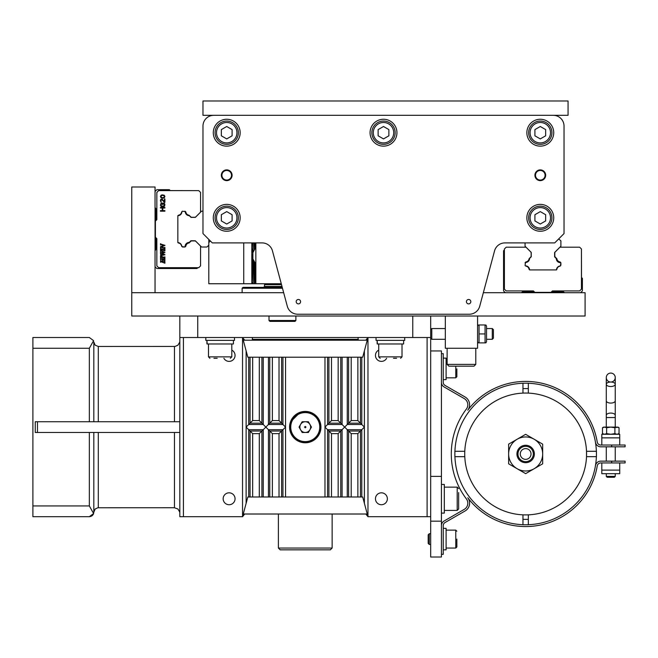 <?xml version="1.0" encoding="UTF-8"?>
<svg xmlns="http://www.w3.org/2000/svg" width="658" height="658" viewBox="0 0 658 658"><rect width="100%" height="100%" fill="white"/><g stroke="black" fill="none" stroke-linecap="round" stroke-linejoin="round"><path stroke-width="0.99" d="M208.8 245.228L206.916 247.021L201.545 247.021L195.262 240.738L190.91 240.738L189.241 242.407A4.121 4.121 0 0 0 185.087 246.553L184.659 246.989L181.847 246.553A4.121 4.121 0 0 0 177.841 242.596L177.841 215.701A4.121 4.121 0 0 0 181.929 211.613L182.356 211.185L185.26 211.613A4.121 4.121 0 0 0 189.339 215.701L191.001 217.37L195.36 217.37L201.545 211.185L202.977 211.185L202.977 126.073A10.75 10.75 0 0 1 213.727 115.323L553.279 115.323A10.75 10.75 0 0 1 564.029 126.073L564.029 232.151M568.068 100.987L202.977 100.987L202.977 115.323L568.068 115.323L568.068 100.987M208.8 239.405L208.8 283.754L243.74 283.754L243.74 242.901M558.658 238.961L560.896 240.844L560.896 246.215L554.612 252.499L554.612 256.859L556.281 258.52A4.121 4.121 0 0 0 560.427 262.674L560.855 263.101L560.427 265.914A4.121 4.121 0 0 0 556.471 269.92L529.575 269.92A4.121 4.121 0 0 0 525.487 265.84L525.059 265.404L525.487 262.501A4.121 4.121 0 0 0 529.567 258.43L531.245 256.768L531.245 252.401L525.059 246.215L525.059 242.901M202.977 211.185L202.977 126.073L202.977 233.582L212.295 242.901L262.073 242.901A10.75 10.75 0 0 1 272.461 250.871L287.299 306.25A10.75 10.75 0 0 0 297.687 314.22L469.327 314.22A10.75 10.75 0 0 0 479.715 306.25L494.553 250.871L483.342 292.72L585.085 292.72L585.085 316.013L131.756 316.013L131.756 292.72L283.672 292.72M504.933 242.901A10.75 10.75 0 0 0 494.553 250.871A10.75 10.75 0 0 1 504.933 242.901L554.719 242.901L564.029 233.582L564.029 126.073M296.19 301.677A2.204 2.204 0 0 1 299.497 299.768A2.204 2.204 0 0 1 299.497 303.585A2.204 2.204 0 0 1 296.19 301.677M466.415 301.677A2.204 2.204 0 0 1 469.722 299.768A2.204 2.204 0 0 1 469.722 303.585A2.204 2.204 0 0 1 466.415 301.677M221.343 175.258A5.379 5.379 0 0 1 229.412 170.603A5.379 5.379 0 0 1 229.412 179.914A5.379 5.379 0 0 1 221.343 175.258M534.913 175.258A5.379 5.379 0 0 1 542.982 170.603A5.379 5.379 0 0 1 542.982 179.914A5.379 5.379 0 0 1 534.913 175.258M213.282 217.814A13.44 13.44 0 0 1 233.442 206.176A13.44 13.44 0 0 1 233.442 229.453A13.44 13.44 0 0 1 213.282 217.814M213.282 132.702A13.44 13.44 0 0 1 233.442 121.064A13.44 13.44 0 0 1 233.442 144.341A13.44 13.44 0 0 1 213.282 132.702M370.067 132.702A13.44 13.44 0 0 1 390.227 121.064A13.44 13.44 0 0 1 390.227 144.341A13.44 13.44 0 0 1 370.067 132.702M526.852 132.702A13.44 13.44 0 0 1 547.012 121.064A13.44 13.44 0 0 1 547.012 144.341A13.44 13.44 0 0 1 526.852 132.702M526.852 217.814A13.44 13.44 0 0 1 547.012 206.176A13.44 13.44 0 0 1 547.012 229.453A13.44 13.44 0 0 1 526.852 217.814M213.727 115.323L553.279 115.323M197.819 267.683L196.972 268.53L156.843 268.53L155.049 266.737M155.946 237.908A1.793 1.793 0 0 0 155.938 237.752A1.793 1.793 0 0 1 155.946 237.908L155.946 248.971A1.793 1.793 0 0 1 155.42 250.237L155.049 250.608M190.614 241.453L189.265 242.802A0.897 0.897 0 0 1 188.788 243.049A0.897 0.897 0 0 0 189.265 242.802L190.614 241.453A1.793 1.793 0 0 1 191.881 240.935L194.678 240.935A1.793 1.793 0 0 1 195.944 241.453L200.558 246.076L200.558 265.89L198.765 267.683L158.627 267.683L156.843 265.89L156.843 238.657L155.403 237.225L155.403 221.096L156.843 219.665L156.843 192.424L158.627 190.631L198.765 190.631L200.558 192.424L200.558 212.139L195.944 216.753A1.793 1.793 0 0 1 194.678 217.28L191.881 217.28A1.793 1.793 0 0 1 190.614 216.753L189.265 215.405A0.897 0.897 0 0 0 188.788 215.158A3.635 3.635 0 0 1 185.877 212.238A0.897 0.897 0 0 0 185.622 211.769L185.309 211.448A0.897 0.897 0 0 0 184.849 211.202A0.897 0.897 0 0 1 185.309 211.448M178.655 215.158A0.897 0.897 0 0 0 178.195 215.405L177.89 215.701L178.195 215.405A0.897 0.897 0 0 1 178.655 215.158A3.635 3.635 0 0 0 181.559 212.254A0.897 0.897 0 0 1 181.805 211.794L181.921 211.67M182.776 247.021A0.897 0.897 0 0 1 182.513 246.989A0.897 0.897 0 0 0 182.776 247.021L184.676 247.021A0.897 0.897 0 0 0 185.309 246.758L185.622 246.446A0.897 0.897 0 0 0 185.877 245.969A0.897 0.897 0 0 1 185.622 246.446M188.788 243.049A3.635 3.635 0 0 0 185.877 245.969M177.989 242.605L178.195 242.81A0.897 0.897 0 0 0 178.655 243.057A0.897 0.897 0 0 1 178.195 242.81M181.805 246.421A0.897 0.897 0 0 1 181.559 245.952A0.897 0.897 0 0 0 181.805 246.421L181.838 246.462M181.559 245.952A3.635 3.635 0 0 0 178.655 243.057M155.049 207.607L155.42 207.977A1.793 1.793 0 0 1 155.946 209.244L155.946 220.298A1.793 1.793 0 0 1 155.921 220.578M164.739 247.383L163.974 247.77L164.903 247.433L164.903 248.765L160.963 247.244L160.494 247.77L160.494 246.692L163.784 245.352L160.823 244.611L160.494 245.047L160.494 243.682L161.037 244.192M160.791 248.65L163.974 249.637L164.903 249.316L164.903 250.969L161.416 249.604L160.494 249.974L160.494 248.263L161.416 248.921M161.366 255.181L160.659 255.756L164.969 254.778L162.082 253.133L164.969 252.614L160.494 250.13L160.494 251.422L161.095 251.043L163.571 252.269L160.988 252.623L160.494 252.154L160.494 253.766L161.564 253.207L163.587 254.292L160.98 254.564M160.659 254.144L160.659 255.756M160.791 256.233L163.974 257.22L164.903 256.9L164.903 258.553L161.416 257.188L160.494 257.558L160.494 255.847L161.416 256.505M160.774 260.864L161.416 261.177L160.774 260.864M161.416 261.177L162.477 261.473L162.477 259.647L160.494 259.663L160.494 258.043L163.974 259.384L164.903 259.005L164.903 260.848L162.74 259.721L162.74 261.547L164.903 261.58L164.903 263.225L161.416 261.868L160.494 262.229L160.659 260.436M155.049 191.478L156.843 189.685L169.386 189.685L170.274 190.581L197.926 190.631M161.087 203.157L161.564 203.067L161.087 205.584L161.95 206.151L164.048 205.872L164.237 204.005L162.995 203.626L162.995 204.465L162.427 204.465L162.427 203.067L164.237 203.157L164.903 204.375L164.615 206.053L163.381 206.711L161.087 206.431L160.42 205.214L161.087 203.157M164.426 202.319L161.662 199.522L160.996 199.991L161.087 202.138L160.42 200.731L160.708 199.432L162.041 199.053L164.426 201.578L164.426 198.963L164.903 198.963L164.903 202.319L164.426 202.319M164.903 196.536L164.237 197.844L163.094 198.214L161.087 197.844L160.42 196.536L161.087 195.229L162.23 194.858L164.237 195.229L164.903 196.536M162.806 210.626L162.806 208.01L164.903 208.01L164.903 207.451L160.42 207.451L160.42 208.01L162.23 208.01L162.23 210.626L160.42 210.626L160.42 211.185L164.903 211.185L164.903 210.626L162.806 210.626M164.516 261.983L164.739 261.53M164.549 257.27L164.739 256.85M160.807 244.077L164.969 245.344L161.383 247.046L163.974 247.77M162.995 197.745L161.185 197.285L161.185 195.788L162.329 195.319L164.138 195.788L164.327 197.005L162.995 197.745M155.946 248.971A1.793 1.793 0 0 1 155.42 250.237M191.881 240.935L194.678 240.935M185.309 246.758A0.897 0.897 0 0 1 184.676 247.021M200.558 246.076L195.944 241.453M185.622 211.769A0.897 0.897 0 0 1 185.877 212.238M194.678 217.28L191.881 217.28M181.559 212.254A0.897 0.897 0 0 1 181.805 211.794M155.42 207.977A1.793 1.793 0 0 1 155.946 209.244M526.005 247.202L530.628 251.825L526.005 247.202L506.191 247.202L504.398 248.995L504.398 289.133L506.191 290.926L533.432 290.926L534.864 292.358L550.993 292.358L552.424 290.926L579.657 290.926L581.45 289.133L581.45 248.995L579.657 247.202L559.95 247.202L555.327 251.825A1.793 1.793 0 0 0 554.801 253.091L554.801 255.888L554.801 253.091M505.352 292.72L503.559 290.926L503.559 250.788L504.398 249.941M534.329 291.823A1.793 1.793 0 0 0 534.173 291.823L523.118 291.823A1.793 1.793 0 0 0 521.852 292.341L521.473 292.72M560.896 264.985A0.897 0.897 0 0 1 560.855 265.248A0.897 0.897 0 0 0 560.896 264.985L560.896 263.093A0.897 0.897 0 0 0 560.632 262.46L560.312 262.139A0.897 0.897 0 0 0 559.843 261.892A3.635 3.635 0 0 1 556.923 258.972A0.897 0.897 0 0 0 556.676 258.504L555.327 257.155A1.793 1.793 0 0 1 554.801 255.888M556.479 269.772L556.684 269.574A0.897 0.897 0 0 0 556.931 269.106A3.635 3.635 0 0 1 559.826 266.202A0.897 0.897 0 0 0 560.295 265.955L560.328 265.922M529.032 269.106A0.897 0.897 0 0 0 529.279 269.574L529.575 269.87L529.279 269.574A0.897 0.897 0 0 1 529.032 269.106A3.635 3.635 0 0 0 526.129 266.202A0.897 0.897 0 0 1 525.66 265.955L525.545 265.84M525.323 262.46A0.897 0.897 0 0 0 525.076 262.92A0.897 0.897 0 0 1 525.323 262.46L525.643 262.139A0.897 0.897 0 0 1 526.112 261.892A3.635 3.635 0 0 0 529.032 258.972A0.897 0.897 0 0 1 529.279 258.504L530.628 257.155A1.793 1.793 0 0 0 531.154 255.888L531.154 253.091L531.154 255.888M530.628 251.825A1.793 1.793 0 0 1 531.154 253.091M551.782 291.823A1.793 1.793 0 0 0 551.503 291.839A1.793 1.793 0 0 1 551.782 291.823L562.845 291.823A1.793 1.793 0 0 1 564.112 292.341L564.482 292.72M581.45 249.834L581.499 277.487L582.396 278.383L582.396 290.926L580.611 292.72M521.852 292.341A1.793 1.793 0 0 1 523.118 291.823M556.923 258.972A0.897 0.897 0 0 0 556.676 258.504L555.327 257.155M559.843 261.892A0.897 0.897 0 0 1 560.312 262.139M560.632 262.46A0.897 0.897 0 0 1 560.896 263.093M556.931 269.106A0.897 0.897 0 0 1 556.684 269.574M526.129 266.202A0.897 0.897 0 0 1 525.66 265.955M525.643 262.139A0.897 0.897 0 0 1 526.112 261.892M529.032 258.972A0.897 0.897 0 0 1 529.279 258.504M562.845 291.823A1.793 1.793 0 0 1 564.112 292.341M210.371 240.976L208.8 242.547M251.808 242.901L251.808 283.754L243.74 283.754M367.452 514.77L366.432 514.77L365.823 514.005M244.694 340.202L242.547 337.513L242.547 516.695L244.694 514.005M365.823 340.202L367.97 337.513L367.97 516.695L362.69 496.987L247.827 496.987L242.547 516.695L179.831 516.695L179.831 337.513L430.686 337.513L430.686 516.695L367.97 516.695L366.432 514.77M242.547 337.513L247.827 357.22L362.69 357.22L367.97 337.513M366.432 339.438L367.452 339.438M364.392 503.321L364.392 427.1L357.862 420.577L351.207 420.577L344.677 427.1L351.207 433.63L357.862 433.63L364.392 427.1L364.392 350.887M327.561 496.987L327.561 429.699L342.086 429.699L344.677 427.1L338.154 420.577L331.492 420.577L324.97 427.1L331.492 433.63L338.154 433.63L342.086 429.699L342.086 496.987M320.94 427.1A15.677 15.677 0 0 1 297.416 440.679A15.677 15.677 0 0 1 297.416 413.528A15.677 15.677 0 0 1 320.94 427.1C320.002 417.583 314.779 412.352 305.254 411.423C295.738 412.352 290.515 417.583 289.578 427.1C290.515 436.624 295.738 441.847 305.254 442.785C314.779 441.847 320.002 436.624 320.94 427.1M268.431 496.987L268.431 429.699L282.948 429.699L285.547 427.1L279.025 420.577L272.363 420.577L265.84 427.1L272.363 433.63L279.025 433.63L282.948 429.699L282.948 496.987M246.125 350.887L246.125 427.1L252.656 433.63L259.31 433.63L265.84 427.1L259.31 420.577L252.656 420.577L246.125 427.1L246.125 503.321M183.417 337.513L183.417 516.695M229.107 492.817A5.955 5.955 0 0 1 234.264 501.75A5.955 5.955 0 0 1 223.95 501.75A5.955 5.955 0 0 1 229.107 492.817M231.797 350.114A5.955 5.955 0 0 1 233.384 359.564A5.955 5.955 0 0 1 223.885 358.297A5.955 5.955 0 0 0 234.783 357.22M229.107 504.727A5.955 5.955 0 0 1 223.95 495.795A5.955 5.955 0 0 1 234.264 495.795A5.955 5.955 0 0 1 229.107 504.727M427.1 337.513L427.1 516.695M386.633 358.297A5.955 5.955 0 0 1 375.619 356.809A5.955 5.955 0 0 1 378.72 350.114M381.41 504.727A5.955 5.955 0 0 1 376.253 495.795A5.955 5.955 0 0 1 386.567 495.795A5.955 5.955 0 0 1 381.41 504.727M291.19 421.268L299.423 413.035M320.487 427.1A15.233 15.233 0 0 0 297.646 413.915A15.233 15.233 0 0 0 297.646 440.292A15.233 15.233 0 0 0 320.487 427.1M302.154 432.479L308.363 432.479L311.464 427.1L308.363 421.729L302.154 421.729L299.053 427.1L302.154 432.479M309.91 429.789A5.379 5.379 0 0 1 300.599 429.789A5.379 5.379 0 0 1 305.254 421.729A5.379 5.379 0 0 1 309.91 429.789M305.97 427.1L305.254 426.384L304.539 427.1L305.254 427.823L305.97 427.1M243.263 340.202L367.254 340.202M367.254 514.005L243.263 514.005M332.134 514.005L332.134 548.048L278.383 548.048L278.383 514.005M332.134 548.048L330.341 549.841L280.176 549.841L278.383 548.048M179.831 432.479L35.244 432.479L35.244 421.729L179.831 421.729M179.831 512.212L177.923 509.004L174.452 507.737L97.803 507.762L95.13 509.045L93.823 512.212L93.823 432.479M93.823 421.729L93.823 341.987L95.13 345.162L98.305 346.47L95.13 345.162L93.823 341.987M93.617 513.544L89.34 505.944L32.9 505.944L32.9 516.695L89.34 516.695L93.617 513.544L93.823 512.212L93.617 513.544L89.34 505.944L89.348 432.479M93.617 340.663L89.34 348.263L93.617 340.663L89.34 337.513L32.9 337.513L32.9 505.944M93.485 513.923L93.115 514.63M92.614 515.28L91.824 515.946M91.067 516.349L89.34 516.695M93.823 512.212L94.045 510.83M179.757 512.212L179.831 513.108M98.305 421.729L98.305 346.47L174.995 346.445L177.923 345.203L179.831 341.987M179.831 341.091L179.757 341.987M252.401 337.513L252.401 339.331L358.116 339.331L358.116 337.513M358.116 339.331L358.618 340.202M430.686 338.204L431.788 339.306L431.788 328.556L430.686 329.65L430.686 337.513L430.686 316.013M179.831 316.013L179.831 337.513M155.049 292.72L131.756 292.72L131.756 186.995L155.049 186.995L155.049 292.72M477.576 316.013L477.576 348.263L445.326 348.263L445.326 316.013M213.94 358.297L217.189 358.297M393.476 358.297L396.577 358.297M376.039 337.513L376.039 340.375L404.703 340.375L404.703 337.513M205.814 337.513L205.814 340.375L234.478 340.375L234.478 337.513M206.908 340.375L207.18 343.961L206.908 340.375M207.18 343.961L233.409 343.961L233.409 340.375M206.883 341.617L206.957 343.961M377.133 340.375L377.404 343.961L377.133 340.375M377.404 343.961L403.634 343.961L403.634 340.375M377.108 341.617L377.182 343.961M461.447 366.177L473.99 366.177L475.783 364.392L447.119 364.392L448.904 366.177L461.447 366.177M469.73 366.177L465.584 366.177M457.31 366.177L453.173 366.177M485.061 324.97L479.049 324.97L479.049 342.884L485.061 342.884L485.061 324.97M485.867 324.97L486.533 326.129L486.533 341.724L485.867 342.884M485.061 333.927L479.049 333.927M486.533 328.556L492.299 328.556L492.299 339.306L486.533 339.306M492.299 339.306L493.401 338.204L493.401 329.65L492.299 328.556M551.939 132.702A11.647 11.647 0 0 0 534.469 122.618A11.647 11.647 0 0 0 534.469 142.794A11.647 11.647 0 0 0 551.939 132.702M545.663 129.601L545.663 135.811L540.292 138.912L534.913 135.811L534.913 129.601L540.292 126.501L545.663 129.601M238.369 132.702A11.647 11.647 0 0 0 220.899 122.618A11.647 11.647 0 0 0 220.899 142.794A11.647 11.647 0 0 0 238.369 132.702M232.093 129.601L232.093 135.811L226.722 138.912L221.343 135.811L221.343 129.601L226.722 126.501L232.093 129.601M238.369 217.814A11.647 11.647 0 0 0 220.899 207.731A11.647 11.647 0 0 0 220.899 227.907A11.647 11.647 0 0 0 238.369 217.814M232.093 214.714L232.093 220.924L226.722 224.024L221.343 220.924L221.343 214.714L226.722 211.613L232.093 214.714M395.154 132.702A11.647 11.647 0 0 0 377.684 122.618A11.647 11.647 0 0 0 377.684 142.794A11.647 11.647 0 0 0 395.154 132.702M388.878 129.601L388.878 135.811L383.507 138.912L378.128 135.811L378.128 129.601L383.507 126.501L388.878 129.601M551.939 217.814A11.647 11.647 0 0 0 534.469 207.731A11.647 11.647 0 0 0 534.469 227.907A11.647 11.647 0 0 0 551.939 217.814M545.663 214.714L545.663 220.924L540.292 224.024L534.913 220.924L534.913 214.714L540.292 211.613L545.663 214.714M535.489 175.258A4.803 4.803 0 0 1 542.694 171.105A4.803 4.803 0 0 1 542.694 179.42A4.803 4.803 0 0 1 535.489 175.258M221.919 175.258A4.803 4.803 0 0 1 229.124 171.105A4.803 4.803 0 0 1 229.124 179.42A4.803 4.803 0 0 1 221.919 175.258M282.233 287.34L243.024 287.34L242.128 288.237L282.471 288.237M281.509 284.651L264.524 284.651L264.524 286.444L263.628 287.34M295.886 316.013L295.886 320.487L269.007 320.487L269.007 316.013M269.007 320.487L269.903 321.384L294.99 321.384L295.886 320.487M430.686 516.695L430.686 557.013L441.436 557.013L441.436 350.953L430.686 350.953M430.686 476.376L441.436 476.376M430.686 521.177L441.436 521.177M522.962 524.706A70.776 70.776 0 0 1 454.925 456.668M454.925 451.289A70.776 70.776 0 0 1 522.962 383.252M528.341 383.252A70.776 70.776 0 0 1 596.378 451.289M596.378 456.668A70.776 70.776 0 0 1 528.341 524.706M441.436 353.634L443.229 353.634L443.229 382.306A3.586 3.586 0 0 0 445.022 385.407L465.124 397.021A8.957 8.957 0 0 1 467.789 410.181A72.569 72.569 0 0 1 597.234 442.028A3.586 3.586 0 0 0 600.762 445.022L611.66 445.022L611.66 446.815L600.762 446.815A5.379 5.379 0 0 1 595.465 442.324M595.465 465.634A5.379 5.379 0 0 1 600.762 461.151L611.66 461.151L611.66 462.936L600.762 462.936A3.586 3.586 0 0 0 597.234 465.93A72.569 72.569 0 0 1 467.789 497.777A8.957 8.957 0 0 1 465.124 510.945L445.022 522.551A3.586 3.586 0 0 0 443.229 525.652L443.229 554.324L441.436 554.324M441.436 525.652A5.379 5.379 0 0 1 444.125 520.996L464.227 509.391A7.164 7.164 0 0 0 466.358 498.854A74.362 74.362 0 0 1 466.358 409.103A7.164 7.164 0 0 0 464.227 398.567L444.125 386.962A5.379 5.379 0 0 1 441.436 382.306M611.66 462.936L625.1 462.936L625.1 461.151L611.66 461.151M611.66 446.815L625.1 446.815L625.1 445.022L611.66 445.022M606.289 446.815L606.289 461.151M601.807 462.936L601.807 473.694L619.721 473.694L619.721 470.108L601.807 470.108M606.289 473.694L606.289 476.392L615.246 476.392L615.246 473.694M615.246 476.392L614.366 477.272L607.161 477.272L606.289 476.392M619.721 462.936L619.721 470.108M601.807 445.022L601.807 437.85L619.721 437.85L619.721 434.272L601.807 434.272L601.807 437.85M619.038 433.63L616.974 434.272L614.901 433.63L610.764 434.272L606.627 433.63L604.562 434.272L602.489 433.63L602.489 427.741L604.562 427.1L606.627 427.741L610.764 427.1L614.901 427.741L617.936 427.1L619.038 427.741L619.038 433.63L617.936 434.272M602.489 427.741L603.6 427.1L616.974 427.1L619.038 427.741M614.901 427.741L614.901 433.63M606.627 427.741L606.627 433.63M615.246 415.313A4.483 2.237 180 0 0 610.764 413.076A4.483 2.237 180 0 0 606.289 415.313L606.289 400.837A4.483 2.237 -0 0 0 610.764 403.074A4.483 2.237 -0 0 0 615.246 400.837L615.246 417.55L606.289 417.55L606.289 427.1M610.632 382.035A4.483 4.483 0 0 1 606.289 377.56A4.483 4.483 0 0 1 610.764 373.078A4.483 4.483 0 0 1 615.246 377.56A4.483 4.483 0 0 1 610.904 382.035M610.764 382.035A4.483 4.483 0 0 1 606.289 377.56A4.483 4.483 0 0 1 610.764 373.078A4.483 4.483 0 0 1 615.246 377.56A4.483 4.483 0 0 1 610.764 382.035A4.483 2.237 -0 0 0 606.289 384.28A4.483 2.237 -0 0 0 610.764 386.517A4.483 2.237 -0 0 0 615.246 384.28A4.483 2.237 -0 0 0 610.764 382.035M619.721 445.022L619.721 437.85M464.787 451.289A60.923 60.923 0 0 0 464.729 453.979L464.729 456.668L454.875 456.668L454.875 451.289L464.729 451.289L464.729 453.979A60.923 60.923 0 0 0 528.341 514.844A60.923 60.923 0 0 0 586.517 451.289A60.923 60.923 0 0 0 528.341 393.114A60.923 60.923 0 0 1 586.558 455.328A60.923 60.923 0 0 1 525.652 514.901A60.923 60.923 0 0 1 464.745 452.638A60.923 60.923 0 0 1 528.341 393.114A60.923 60.923 0 0 0 464.787 451.289L464.729 451.289M586.517 456.668L586.517 451.289M586.574 456.668L596.428 456.668L596.428 451.289L586.574 451.289M528.341 393.114L528.341 383.203L522.962 383.203L522.962 393.114M522.962 514.844L522.962 524.755L528.341 524.755L528.341 514.844M508.634 463.808L525.652 473.637L534.164 468.718A17.026 17.026 0 0 1 508.634 453.979L508.634 463.808M534.164 468.718L542.677 463.808L542.677 444.15L525.652 434.321L508.634 444.15L508.634 453.979A17.026 17.026 0 0 1 534.164 439.24A17.026 17.026 0 0 1 534.164 468.718M525.652 462.697A8.719 8.719 0 0 1 518.109 449.62A8.719 8.719 0 0 1 533.202 449.62A8.719 8.719 0 0 1 525.652 462.697M525.652 461.653A7.674 7.674 0 0 1 519.006 450.146A7.674 7.674 0 0 1 532.297 450.146A7.674 7.674 0 0 1 525.652 461.653M525.652 459.358A5.379 5.379 0 0 1 520.996 451.289A5.379 5.379 0 0 1 530.307 451.289A5.379 5.379 0 0 1 525.652 459.358M251.808 254.416L252.894 258.907L255.847 264.228L255.847 281.048L254.202 283.754L251.808 283.754M252.253 283.754L251.808 281.838M281.27 283.754L255.847 283.754L255.847 281.048M255.847 242.901L255.847 247.367L255.255 248.239L254.802 242.901M255.847 264.228L255.847 247.375M255.847 245.533L255.567 242.901M255.847 283.754L254.202 283.754M255.255 248.239L252.894 252.68L251.808 248.156M252.894 258.907L252.894 252.68M255.847 271.524L255.115 266.63L255.847 268.25M255.847 274.123L254.227 261.563M255.304 263.406L255.847 265.264M255.847 279.214L253.889 260.93M255.255 281.92L253.388 259.926M254.309 249.867L253.873 242.901M253.149 252.137L252.779 242.901M254.309 283.54L252.73 258.232M253.067 283.754L251.915 254.893M441.436 484.444L444.306 484.444L444.306 513.108L441.436 513.108M458.642 492.571L458.642 508.988L458.642 492.571M456.849 368.867L456.849 376.754L456.849 368.867M430.686 544.47L429.279 544.47L429.279 533.72L430.686 533.72M429.279 533.72L428.177 534.814L428.177 543.368L429.279 544.47M456.849 539.091L456.849 546.979L456.849 539.091M443.229 358.116L446.099 358.116L446.099 379.617L443.229 379.617M443.229 528.341L446.099 528.341L446.099 549.841L443.229 549.841M347.276 496.987L347.276 429.699L361.793 429.699L361.793 496.987M361.793 357.22L361.793 424.509L347.276 424.509L347.276 357.22M360.461 496.987L360.461 431.031L348.608 431.031L348.608 496.987M357.862 433.63L357.862 496.987M351.207 496.987L351.207 433.63M342.086 357.22L342.086 424.509L327.561 424.509L327.561 357.22M324.97 357.22L324.97 496.987M340.745 496.987L340.745 431.031L328.901 431.031L328.901 496.987M338.154 433.63L338.154 496.987M331.492 496.987L331.492 433.63M285.547 496.987L285.547 357.22M282.948 357.22L282.948 424.509L268.431 424.509L268.431 357.22M281.616 496.987L281.616 431.031L269.764 431.031L269.764 496.987M279.025 433.63L279.025 496.987M272.363 496.987L272.363 433.63M248.724 496.987L248.724 429.699L263.241 429.699L263.241 496.987M261.909 496.987L261.909 431.031L250.056 431.031L250.056 496.987M259.31 433.63L259.31 496.987M252.656 496.987L252.656 433.63M263.241 357.22L263.241 424.509L248.724 424.509L248.724 357.22M250.056 357.22L250.056 423.176L261.909 423.176L261.909 357.22M252.656 420.577L252.656 357.22M259.31 357.22L259.31 420.577M269.764 357.22L269.764 423.176L281.616 423.176L281.616 357.22M279.025 357.22L279.025 420.577M272.363 420.577L272.363 357.22M328.901 357.22L328.901 423.176L340.745 423.176L340.745 357.22M331.492 420.577L331.492 357.22M338.154 357.22L338.154 420.577M348.608 357.22L348.608 423.176L360.461 423.176L360.461 357.22M357.862 357.22L357.862 420.577M351.207 420.577L351.207 357.22M319.772 427.1A14.517 14.517 0 0 0 298 414.532A14.517 14.517 0 0 0 298 439.676A14.517 14.517 0 0 0 319.772 427.1M37.465 432.479L37.465 421.729M98.305 432.479L98.305 507.737M32.9 348.263L89.34 348.263L89.348 421.729M174.452 432.479L174.452 507.737M174.452 346.47L174.452 421.729M412.772 316.013L412.772 337.513M197.745 337.513L197.745 316.013M230.358 358.297L231.797 356.866L208.496 356.866L209.935 358.297M400.582 358.297L402.013 356.866L378.72 356.866L380.159 358.297M550.507 132.702A10.215 10.215 0 0 1 535.184 141.552A10.215 10.215 0 0 1 535.184 123.86A10.215 10.215 0 0 1 550.507 132.702M236.938 132.702A10.215 10.215 0 0 1 221.614 141.552A10.215 10.215 0 0 1 221.614 123.86A10.215 10.215 0 0 1 236.938 132.702M236.938 217.814A10.215 10.215 0 0 1 221.614 226.665A10.215 10.215 0 0 1 221.614 208.973A10.215 10.215 0 0 1 236.938 217.814M393.723 132.702A10.215 10.215 0 0 1 378.399 141.552A10.215 10.215 0 0 1 378.399 123.86A10.215 10.215 0 0 1 393.723 132.702M550.507 217.814A10.215 10.215 0 0 1 535.184 226.665A10.215 10.215 0 0 1 535.184 208.973A10.215 10.215 0 0 1 550.507 217.814M281.994 286.444L264.524 286.444M528.341 388.582L522.962 388.582M522.962 519.384L528.341 519.384M255.115 266.63L255.847 269.328M254.621 262.287L255.847 267.074M255.6 263.874L255.847 264.927M444.306 487.126L457.203 487.126L458.642 488.565L457.203 487.126L457.203 510.419L458.642 508.988L457.203 510.419L444.306 510.419M455.772 366.177L455.772 377.824L456.849 376.754M456.849 531.212L455.772 530.134L455.772 548.048L456.849 546.979M252.401 339.331L251.899 340.202M231.797 356.866L231.797 343.961M208.496 356.866L208.496 343.961M402.013 356.866L402.013 343.961M378.72 356.866L378.72 343.961M475.783 348.263L475.783 364.392L473.99 366.177M447.119 364.392L447.119 348.263M477.576 341.724L478.251 342.884M477.576 326.129L478.251 324.97M431.788 339.306L445.326 339.306M431.788 328.556L445.326 328.556M242.128 288.237L242.128 292.72M269.007 283.754L269.007 284.651M615.246 446.815L615.246 461.151M603.6 434.272L602.489 433.63M615.246 417.55L615.246 427.1M606.289 415.313L606.289 417.55M606.289 377.56L606.289 400.837M615.246 386.526L615.246 377.56M615.246 400.837L615.246 384.28M447.119 359.91L446.099 359.91M455.772 377.824L446.099 377.824M455.772 530.134L446.099 530.134M455.772 548.048L446.099 548.048"/></g></svg>
